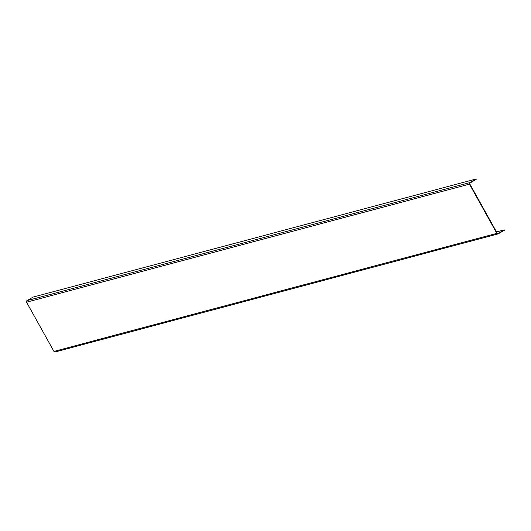 <?xml version="1.0" encoding="UTF-8"?>
<svg xmlns="http://www.w3.org/2000/svg" width="531" height="531" viewBox="0 0 531 531"><rect width="100%" height="100%" fill="white"/><g stroke="black" fill="none" stroke-linecap="round" stroke-linejoin="round"><path stroke-width="0.8" d="M504.45 230.228L498.324 233.793A1.128 1.089 -104.9 0 1 496.837 233.355L469.444 184.138A1.128 1.089 -104.9 0 1 469.835 182.604L475.962 179.047L476.168 179.412L470.041 182.976A0.704 0.677 75.1 0 0 469.796 183.932L497.189 233.149A0.704 0.677 75.1 0 0 498.118 233.421L504.244 229.863L504.45 230.228M504.244 229.863L496.505 231.921M475.962 179.047L33.068 297.101L26.942 300.665A1.128 1.089 -104.9 0 0 26.55 302.192L53.943 351.416A1.128 1.089 -104.9 0 0 55.436 351.847M498.118 233.421L497.786 233.507M469.835 182.604L26.942 300.665M469.444 184.138L26.55 302.192M496.837 233.355L53.943 351.416M498.071 233.899L55.178 351.953"/></g></svg>
